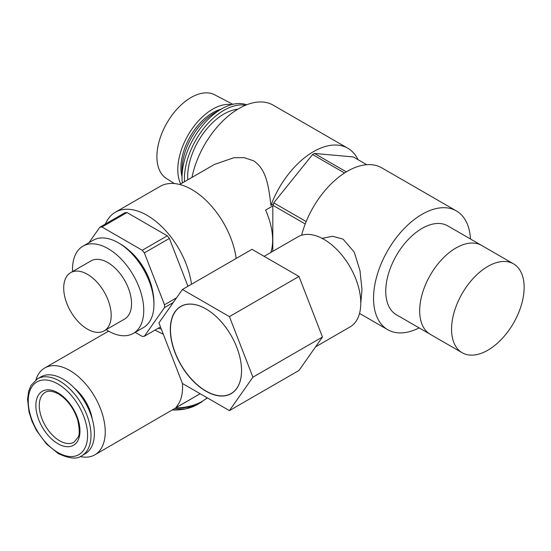 <?xml version="1.0" encoding="UTF-8"?>
<svg xmlns="http://www.w3.org/2000/svg" width="551" height="551" viewBox="0 0 551 551"><rect width="100%" height="100%" fill="white"/><g stroke="black" fill="none" stroke-linecap="round" stroke-linejoin="round"><path stroke-width="0.83" d="M487.855 266.395A51.326 29.637 120 0 0 454.32 311.618A51.326 29.637 120 0 0 462.193 352.75A51.326 29.637 120 0 0 487.855 350.209A51.326 29.637 120 0 0 521.384 304.978A51.326 29.637 120 0 0 513.518 263.846A51.326 29.637 120 0 0 487.855 266.395M455.966 247.984A51.326 29.637 120 0 0 422.438 293.215A51.326 29.637 120 0 0 430.303 334.34A51.326 29.637 120 0 1 422.438 293.215A51.326 29.637 120 0 1 455.966 247.984A51.326 29.637 120 0 1 481.636 245.443A51.326 29.637 120 0 0 455.966 247.984M104.235 330.814L124.588 319.063A33.577 19.388 -120 0 0 129.74 292.154A33.577 19.388 -120 0 0 107.803 262.565A33.577 19.388 -120 0 0 91.011 260.899L70.659 272.649A33.577 19.388 -120 0 0 65.514 299.558A33.577 19.388 -120 0 0 87.451 329.147A33.577 19.388 -120 0 0 104.235 330.814A33.577 19.388 -120 0 0 109.387 303.904A33.577 19.388 -120 0 0 87.451 274.315A33.577 19.388 -120 0 0 70.659 272.649M205.922 308.911A50.382 29.086 -120 0 0 170.3 329.477A50.382 29.086 -120 0 0 205.922 391.182A50.382 29.086 -120 0 0 241.545 370.616A50.382 29.086 -120 0 0 205.922 308.911L205.922 308.911M205.964 308.939A50.258 29.017 -120 0 0 181.437 306.163A50.258 29.017 -120 0 0 173.028 346.242A50.258 29.017 -120 0 0 206.005 391.038A50.258 29.017 -120 0 0 231.689 393.194A50.258 29.017 -120 0 0 241.545 370.568M264.136 256.339L297.96 236.813A52.049 30.05 60 0 1 323.981 239.389A52.049 30.05 60 0 1 357.985 285.253A52.049 30.05 60 0 1 350.009 326.963L315.585 346.834M322.08 238.349L332.618 236.262L343.066 239.141L354.245 252.096L359.996 270.713L361.986 289.571L360.788 302.967M158.089 328.313A38.852 22.433 0 0 0 161.319 329.085A38.852 22.433 0 0 1 158.089 328.313M105.365 224.023A63.558 36.697 60 0 1 115.366 212.218A63.558 36.697 60 0 1 147.145 215.365A63.558 36.697 60 0 1 191.472 284.254M115.366 212.218L160.079 186.41A63.558 36.697 60 0 1 191.858 189.558A63.558 36.697 60 0 1 236.179 258.44M128.858 250.223A44.369 25.615 60 0 1 152.758 291.631M119.174 243.294A47.971 27.695 60 0 1 120.015 243.762A47.971 27.695 60 0 1 153.922 303.477M72.58 271.547A50.368 29.079 60 0 1 82.96 246.166A50.368 29.079 60 0 1 108.141 248.659A50.368 29.079 60 0 1 141.042 293.042A50.368 29.079 60 0 1 133.321 333.403A50.368 29.079 60 0 1 108.141 330.91A50.368 29.079 60 0 1 106.157 329.705M82.96 246.166L93.133 240.291A50.368 29.079 60 0 1 118.313 242.784A50.368 29.079 60 0 1 151.222 287.167A50.368 29.079 60 0 1 143.501 327.528L133.321 333.403M232.873 104.297L214.601 94.779A48.309 27.887 120 0 0 191.059 97.506A48.309 27.887 120 0 0 159.666 139.52A48.309 27.887 120 0 0 166.312 178.421L174.364 183.545M231.572 104.628A49.39 28.514 120 0 0 212.734 109.132A49.39 28.514 120 0 0 180.659 183.938M221.006 109.229A44.968 25.966 120 0 0 212.734 112.741A44.968 25.966 120 0 0 182.03 176.74M246.614 104.8A55.885 32.268 120 0 0 221.55 108.919A55.885 32.268 120 0 0 221.543 108.919L214.959 112.721A46.573 26.889 120 0 0 182.03 169.756L182.03 177.367A55.885 32.268 120 0 0 182.347 182.966M214.959 112.721L221.543 108.919A55.885 32.268 120 0 0 182.03 177.367M245.519 105.248A55.885 32.268 120 0 0 223.947 110.303A55.885 32.268 120 0 0 184.516 181.713M237.784 109.201A51.326 29.637 120 0 0 223.947 114.023A51.326 29.637 120 0 0 187.746 179.846M357.998 159.652A68.599 39.603 120 0 0 347.805 148.233L273.186 105.151A68.599 39.603 120 0 0 238.886 108.554A68.599 39.603 120 0 0 191.975 177.408M347.805 148.233A68.599 39.603 120 0 0 313.505 151.635A68.599 39.603 120 0 0 270.927 205.399C268.736 187.381 266.656 168.95 253.364 160.706L244.107 157.648L233.913 157.717L214.442 164.432L179.729 184.475M513.518 263.846L447.715 225.855A51.326 29.637 120 0 0 422.052 228.403A51.326 29.637 120 0 0 388.517 273.627A51.326 29.637 120 0 0 396.389 314.759L462.193 352.75M366.739 164.701L353.274 156.925L314.442 153.453A65.721 37.943 120 0 0 313.505 153.984A65.721 37.943 120 0 0 312.575 154.535L273.744 202.844L306.177 221.571M314.442 153.453L346.331 171.864M270.872 252.448A55.403 31.986 -120 0 0 265.589 210.096L273.386 205.592L273.262 204.049L270.927 205.399M470.464 238.996A68.599 39.603 120 0 0 456.345 210.902L381.726 167.821A68.599 39.603 120 0 0 347.426 171.216A68.599 39.603 120 0 0 301.631 235.222M456.345 210.902A68.599 39.603 120 0 0 422.052 214.298A68.599 39.603 120 0 0 377.235 274.749A68.599 39.603 120 0 0 387.752 329.712A68.599 39.603 120 0 0 419.139 327.893M298.979 276.457L229.423 316.611L182.422 289.482L251.979 249.321L298.979 276.457L322.48 337.026L298.979 370.458L229.423 410.612L252.923 377.18L322.48 337.026M135.174 332.336L142.254 336.427A59.963 34.617 60 0 0 144.362 336.241L164.494 307.589L173.241 302.54M176.561 297.815L164.494 304.786A59.963 34.617 60 0 1 164.494 307.589M164.494 304.786L144.362 252.881L169.391 238.425L187.96 286.286M142.254 250.257L101.976 227.005L127.012 212.555L167.284 235.807L142.254 250.257A59.963 34.617 60 0 1 144.362 252.881M127.012 212.555A59.963 34.617 60 0 0 124.905 212.741L99.876 227.198A59.963 34.617 60 0 1 101.976 227.005M99.876 227.198L88.98 242.688M160.486 326.929L144.362 336.241M167.284 235.807A59.963 34.617 60 0 1 169.391 238.425M344.533 172.986L312.575 154.535M305.226 223.975L273.386 205.592M273.744 202.844A65.721 37.943 120 0 0 273.262 204.049M272.807 251.332L272.807 205.929M252.923 377.18L229.423 316.611M182.422 289.482L158.922 322.914L182.422 383.482L229.423 410.612M81.81 455.711L85.198 453.748A44.369 25.615 -120 0 0 92.003 418.195A44.369 25.615 -120 0 0 63.014 379.095A44.369 25.615 -120 0 0 40.829 376.898L37.434 378.854L31.063 385.321L28.597 391.396L27.55 399.434L29.024 411.976L32.034 421.322L36.476 430.448L46.491 444.003L58.42 453.631C69.44 458.749 77.236 459.438 81.81 455.711A44.369 25.615 -120 0 0 88.608 420.151A44.369 25.615 -120 0 0 59.625 381.051A44.369 25.615 -120 0 0 37.434 378.854M92.196 418.87A32.378 18.693 -120 0 0 74.53 388.276M80.177 456.531A50.127 28.941 -120 0 0 94.862 454.816A50.127 28.941 -120 0 0 105.241 431.874A50.127 28.941 -120 0 0 83.359 381.423A50.127 28.941 -120 0 0 44.734 367.992A50.127 28.941 -120 0 0 35.905 379.859M200.165 393.724L177.153 407.01L176.1 407.389L177.153 405.853A50.127 28.941 -120 0 0 182.581 387.222A50.127 28.941 -120 0 0 182.436 383.489M154.969 330.111L163.33 334.264M172.525 409.978A32.013 18.479 0 0 0 197.244 404.606L201.831 401.954A38.501 22.233 180 0 1 201.831 401.954A38.501 22.233 180 0 1 175.149 408.463M200.178 393.731L94.862 454.816M57.924 392.801A31.18 18.004 60 0 1 79.971 430.992A31.18 18.004 60 0 1 57.924 443.72A31.18 18.004 60 0 1 35.877 405.529A31.18 18.004 60 0 1 57.924 392.801M59.625 440.779A28.783 16.62 -120 0 0 74.013 442.205L78.022 437.294C79.75 435.056 79.633 429.257 77.663 419.883C73.744 408.167 67.332 399.503 58.42 393.903C49.872 389.488 46.353 391.678 45.23 392.353A28.783 16.62 -120 0 0 40.822 415.42A28.783 16.62 -120 0 0 59.625 440.779M176.024 407.96A38.852 22.433 0 0 0 202.086 401.403A38.852 22.433 0 0 0 207.183 397.774M207.403 397.905L197.244 404.606L185.852 408.856L172.497 409.992M57.924 452.529A41.972 24.23 -120 0 0 87.602 435.393A41.972 24.23 -120 0 0 57.924 383.992A41.972 24.23 -120 0 0 28.246 401.128A41.972 24.23 -120 0 0 57.924 452.529M177.153 407.01L177.153 405.853M359.527 313.423L387.752 329.712M44.734 367.992L108.554 331.151"/></g></svg>
